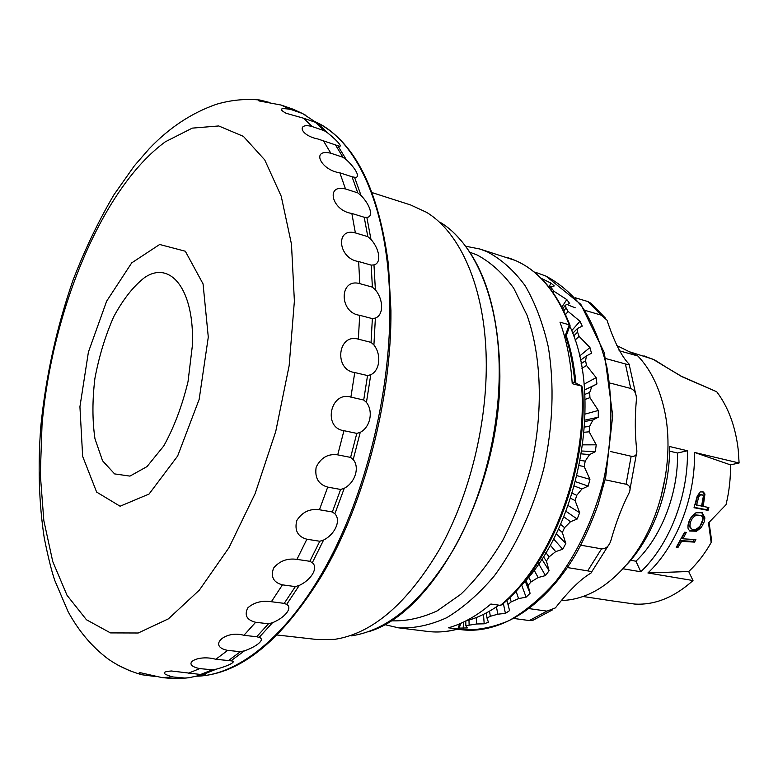 <?xml version="1.0" encoding="UTF-8"?>
<svg xmlns="http://www.w3.org/2000/svg" width="778" height="778" viewBox="0 0 778 778"><rect width="100%" height="100%" fill="white"/><g stroke="black" fill="none" stroke-linecap="round" stroke-linejoin="round"><path stroke-width="1.17" d="M155.337 676.51L141.975 674.769C129.197 671.171 117.76 665.793 107.656 658.635C91.746 646.547 78.539 630.841 68.026 611.508L54.732 580.33C51.455 570.644 47.954 556.474 44.229 537.831C38.919 502.928 37.782 465.711 40.826 426.179C45.873 376.241 56.609 327.567 73.035 280.148C84.909 249.378 98.553 220.923 113.948 194.772L134.361 165.811L149.075 148.88C169.089 127.806 191.544 112.936 216.44 104.271C230.998 100.012 245.469 98.602 259.881 100.022M281.014 105.02L290.758 109.435L302.486 113.491L292.664 109.056L281.014 105.02L258.977 100.926L258.228 100.284L259.871 100.022L269.927 102.57M312.289 126.6L324.193 130.675L315.343 122.272L303.508 118.198L312.289 126.6C296.515 122.175 299.822 135.382 317.764 138.951L323.444 140.857L330.844 153.227L342.942 157.253L335.454 144.903L323.444 140.857M357.773 192.866L345.5 188.966C325.204 183.725 331.856 210.799 351.841 213.444L364.211 217.257L366.846 217.373C373.722 217.111 370.6 205.431 361.041 195.482L357.773 192.866L352.045 176.781L339.85 172.823L345.5 188.966M367.819 236.648L355.381 232.914C334.88 227.283 338.158 258.948 358.639 261.525L371.164 265.123L373.975 264.89C381.521 263.178 379.897 249.573 370.95 239.332L367.819 236.648L364.211 217.257M372.39 287.131L359.806 283.639C339.189 277.678 338.8 312.737 359.699 315.294L372.361 318.63L375.375 318.076C383.68 315.022 383.69 299.987 375.385 289.815L372.39 287.131L371.164 265.123M371.057 342.378L358.347 339.169C337.73 332.965 333.567 369.929 354.758 372.536L367.537 375.56L370.766 374.724C379.907 370.523 381.609 354.71 373.917 344.965L371.057 342.378L372.361 318.63M363.715 400.009L350.897 397.12C330.378 390.78 322.569 427.988 343.944 430.691L356.801 433.385L360.243 432.344C370.24 427.258 373.576 411.358 366.438 402.411L363.715 400.009L367.537 375.56M350.606 457.406L337.72 454.858C328.083 453.525 320.896 457.639 316.14 467.218C314.613 477.838 318.474 484.47 327.723 487.106L340.628 489.459L344.255 488.283C355.079 482.652 359.922 467.384 353.212 459.545L350.606 457.406L356.801 433.385M332.342 511.973L319.427 509.755C309.78 508.423 302.224 512.031 296.758 520.589C294.376 530.499 297.75 536.713 306.872 539.222L319.787 541.255L323.599 540.039C335.162 534.214 341.26 520.249 334.871 513.772L332.342 511.973L340.628 489.459M309.839 561.288L296.943 559.382C287.325 558.03 279.535 560.938 273.564 568.115C270.511 576.906 273.477 582.489 282.453 584.852L295.339 586.602L299.287 585.416C311.482 579.746 318.533 567.668 312.318 562.718L309.839 561.288L319.787 541.255M284.223 603.368L271.366 601.725C261.846 600.334 253.959 602.405 247.715 607.939C244.185 615.301 246.83 620.076 255.651 622.274L268.459 623.791L272.504 622.721C285.166 617.518 292.849 607.754 286.674 604.409L284.223 603.368L295.339 586.602M256.691 636.744L243.922 635.315C225.114 629.772 207.337 646.518 227.691 650.379L240.383 651.701L244.477 650.816C257.46 646.333 265.424 639.166 259.142 637.396L256.691 636.744L268.459 623.791M228.46 660.551L215.827 659.287C197.486 654.104 179.883 664.48 199.722 668.603L212.277 669.8L216.381 669.138C229.5 665.579 237.436 661.125 230.949 660.843L228.46 660.551L240.383 651.701M200.666 674.477L171.384 670.986C161.318 671.793 161.785 673.777 172.794 676.948L185.183 678.076L189.258 677.667L205.392 674.166L200.666 674.477L212.277 669.8M372.117 192.613L410.677 204.984L426.315 212.209C460.323 232.457 484.966 287.704 486.221 358.853C487.514 422.629 469.786 494.983 439.891 548.723C407.497 603.495 372.361 633.71 334.491 639.38L317.278 639.545L277.036 634.984M352.045 176.781L354.535 177.248C360.875 178.454 356.46 169.079 346.327 159.714L342.942 157.253M335.454 144.903L337.817 145.71C343.769 148.316 338.313 141.47 327.684 132.921L324.193 130.675M318.114 123.79L302.486 113.491M192.351 345.772L188.043 381.512C182.208 405.776 174.107 427.258 163.75 445.969L147.003 466.596L129.955 476.107L114.599 473.899L102.57 460.809L94.965 438.734C92.281 420.392 92.271 400.262 94.916 378.361C99.049 356.363 105.312 335.824 113.714 316.743C123.08 299.404 133.31 286.382 144.416 277.697C170.499 259.609 194.801 290 192.351 345.772M208.29 337.117L199.158 399.386L177.647 456.015L149.065 494.04L120.084 506.225L96.637 492.085L82.653 456.365L79.93 406.758L88.41 352.064L106.605 301.242L131.706 262.876L159.665 244.487L185.31 251.226L203.058 283.892L208.29 337.117M172.794 676.948L161.95 677.589L140.478 672.737C138.134 672.785 138.63 673.466 141.975 674.769M330.844 153.227C310.84 148.433 320.41 170.071 339.85 172.823M290.758 109.435C280.022 107.675 278.466 108.959 286.08 113.277L303.508 118.198M130.179 670.986L116.943 664.636M161.95 677.589L174.262 678.698L185.183 678.076M315.343 122.272L317.619 123.391L327.684 132.921M175.206 678.737L174.262 678.698M683.016 538.804L695.892 539.621L694.511 542.12L681.625 541.332L677.978 547.479L676.228 547.381L684.552 532.24L686.293 532.366L683.016 538.804L681.8 538.084L684.99 532.269M634.741 604.068L611.946 600.859L634.741 604.068C654.823 605.235 674.244 597.387 693.004 580.544L688.686 571.519L647.899 572.968C676.383 546.312 695.532 497.443 694.482 452.417L730.416 464.855L739.1 462.988L694.482 452.417M688.695 571.548C697.253 563.544 704.742 553.858 711.18 542.49L708.495 522.933L725.991 504.757C729.239 491.453 730.717 478.149 730.445 464.845M692.012 516.086C688.763 520.579 687.46 524.761 688.112 528.622L689.726 531.034L696.553 531.228L701.26 527.523L704.333 521.649L704.887 517.885L702.223 512.702L695.921 512.79L692.012 516.086M697.244 496.082L694.034 507.723L708.029 510.358L708.865 507.509L703.215 506.439L704.956 494.03L703.331 491.988L700.249 491.881L697.244 496.082M665.793 474.522L660.61 498.64M693.004 580.544L647.899 572.968M739.1 462.988L738.225 449.772C735.482 426.48 728.315 407.147 716.742 391.781L681.781 376.62L664.655 366.312L681.285 376.212M687.421 450.744C688.423 495.936 669.245 544.999 640.771 571.762L635.947 561.201C661.339 537.102 678.358 493.369 677.541 453.02L687.421 450.744L669.537 446.504C670.335 489.965 652.966 537.199 626.523 564.847M623.042 568.786L640.771 571.762M709.04 522.427L711.471 539.494L711.18 542.49M619.055 350.713L637.843 355.974C649.708 368.461 658.246 385.159 663.478 406.048C675.975 454.848 661.806 520.764 630.365 560.111C609.388 585.999 586.7 599.459 562.319 600.49M637.843 355.974L616.575 345.413M469.863 252.237L477.021 254.941C490.646 262.186 502.86 273.243 513.675 288.113L527.007 315.139C541.546 356.227 543.443 411.445 531.306 465.409C524.148 492.036 514.696 516.884 502.958 539.942C490.159 561.424 476.107 579.542 460.79 594.285L437.217 610.866C421.238 618.199 405.717 621.505 390.644 620.776M465.643 246.218L479.861 249.018L487.047 251.693C501.188 259.103 513.879 270.433 525.131 285.682C535.254 303.07 543.005 323.57 548.364 347.183C554.471 385.207 552.983 425.517 543.91 468.113C533.29 509.376 515.872 546.915 494.098 576.138C478.966 593.954 463.143 607.822 446.64 617.751C430.098 625.249 414.032 628.614 398.443 627.827L384.332 624.54M501.868 604.72L500.39 605.362L490.889 604.029C476.875 615.865 462.716 623.791 448.381 627.807L457.804 628.994L459.71 623.8M564.128 334.978L565.382 335.328L569.233 324.815L559.975 322.17C566.647 340.433 570.731 360.934 572.229 383.69L581.604 386.092L582.508 387.434M572.112 381.92L575.253 382.795M635.947 561.201L630.608 560.277M677.541 453.02L669.537 451.143M677.978 547.479L676.559 546.856M681.625 541.332L680.41 540.603L676.967 546.876M694.511 542.12L693.295 541.4L680.41 540.603M694.336 539.524L693.295 541.4M695.824 515.454C691.739 518.08 689.804 521.805 690.047 526.618L691.224 528.388C694.89 534.058 707.503 520.57 701.299 515.697L694.715 514.822C690.397 517.506 688.452 521.211 688.89 525.947L690.981 528.204M689.6 530.936L695.561 530.654L699.578 527.474L703.73 517.234L701.707 512.449M700.774 515.406L694.715 514.822M696.543 505.165L698.809 496.811L700.064 495.1L702.359 494.915L703.351 496.276L701.571 506.118L695.367 504.504L697.603 496.14L698.897 494.458L702.213 494.837M708.029 510.358L706.969 509.765L707.591 507.266M694.151 507.344L706.969 509.765M703.215 506.439L702.048 505.778C703.798 500.118 704.401 496.004 703.857 493.427L702.67 491.686M681.324 376.221L716.742 391.781M681.781 376.62L681.236 376.192M459.117 628.089L457.804 628.994C447.467 631.824 437.45 632.64 427.754 631.444L398.443 627.827M500.39 605.362C551.057 564.293 587.896 467.403 581.604 386.092L574.835 382.62C573.298 365.485 570.138 349.721 565.382 335.328L566.209 335.921M479.861 249.018L515.347 260.465C538.57 270.598 556.533 292.051 569.233 324.815L570.05 325.428M548.986 287.043L550.941 283.104L554.267 285.944L550.454 286.761L554.024 291.322L566.792 299.579L569.642 303.488L565.343 305.19L566.063 307.932L568.086 311.424L579.989 321.256L582.245 326.128L577.48 328.472L577.587 332.177L579.085 336.388L589.948 347.542L591.494 353.251L586.408 355.906L585.591 360.671L586.505 365.466L596.172 377.631L596.93 383.972L591.873 386.608L589.675 392.452L589.938 397.665L598.321 410.473L598.253 417.212L593.021 419.935L589.568 426.363L589.17 431.8L596.23 444.822L595.306 451.707L589.568 454.566L585.221 461.121L584.161 466.557L589.928 479.345L588.187 486.104L581.954 488.954L576.77 495.333L575.088 500.565L579.649 512.673L577.169 519.043L570.507 521.727L564.565 527.659L562.338 532.473L565.839 543.521L562.718 549.239L555.687 551.621L549.112 556.854L546.438 561.084L549.074 570.712L545.456 575.584L538.133 577.539L531.092 581.866L528.077 585.348L530.061 593.303L526.084 597.183L518.586 598.593L511.234 601.861L507.995 604.506L509.58 610.613L505.408 613.385L497.823 614.192L490.325 616.293L486.999 618.033L488.419 622.215L484.198 623.82L476.622 623.985L465.837 625.697L467.315 627.934L459.108 628.118M541.187 278.291L550.941 283.104M553.207 292.684L554.024 291.322M561.901 306.999L566.792 299.579M565.587 314.555L568.086 311.424M571.674 330.689L579.989 321.256M575.059 340.103L579.085 336.388M579.503 356.11L589.948 347.542M581.934 368.344L586.505 365.466M584.025 384.186L596.172 377.631M587.341 388.63L596.93 383.972M585.017 399.435L589.938 397.665M585.114 414.071L598.321 410.473M584.93 420.139L598.253 417.212M584.142 432.267L589.17 431.8M582.771 444.86L596.23 444.822M581.895 451.007L595.306 451.707M579.279 465.633L584.161 466.557M577.043 475.65L589.928 479.345M575.525 481.689L588.187 486.104M570.614 498.29L575.088 500.565M568.125 505.535L579.649 512.673M565.995 511.282L577.169 519.043M558.468 529.011L562.338 532.473M556.26 533.611L565.839 543.521M553.586 538.901L562.718 549.239M543.326 556.698L546.438 561.084M541.799 559.051L549.074 570.712M538.658 563.729L545.456 575.584M525.792 580.378L528.077 585.348M525.169 581.088L530.061 593.303M521.659 584.998L526.084 597.183M506.828 600.324L507.995 604.506M503.366 603.446L505.408 613.385M486.289 612.938L486.999 618.033M483.488 614.367L484.198 623.82M498.883 605.158C487.894 612.879 476.856 618.15 465.789 620.97L465.837 625.697M463.455 622.118L463.192 628.381M529.157 608.62L546.963 611.129L555.404 607.9C569.078 590.512 580.845 578.958 590.726 573.25C592.262 572.229 591.251 571.441 587.691 570.877L567.386 567.551M552.613 609.796L533.173 620.163L529.312 620.552L513.947 618.481M575.389 297.799L587.828 301.533L590.774 303.148L605.255 317.92M605.936 358.609L625.405 363.948C628.682 364.911 629.888 364.931 629.023 364.016C621.612 356.567 614.26 341.941 606.976 320.137L601.141 315.129L585.182 310.412M610.302 451.454L631.153 456.258C635.266 456.822 637.153 454.867 636.812 450.394C634.926 435.291 634.79 418.204 636.423 399.133C636.423 393.619 634.527 390.06 630.725 388.455L610.633 383.184M580.835 545.203L601.53 548.85C605.751 548.967 608.824 546.36 610.74 541.05C615.748 523.147 621.865 507.11 629.071 492.921C631.084 488.448 630.083 485.56 626.066 484.237L605.187 479.812M569.778 326.108C603.806 397.898 578.229 530.615 518.926 587.876M565.742 334.326C570.877 349.079 574.261 365.349 575.905 383.126M351.841 213.444L355.381 232.914M358.639 261.525L359.806 283.639M359.699 315.294L358.347 339.169M354.758 372.536L350.897 397.12M343.944 430.691L337.72 454.858M327.723 487.106L319.427 509.755M306.872 539.222L296.943 559.382M282.453 584.852L271.366 601.725M255.651 622.274L243.922 635.315M227.691 650.379L215.827 659.287M199.722 668.603L188.179 673.31M318.056 123.138C355.167 142.763 378.633 189.9 388.446 264.539L390.945 310.539C391.645 400.048 363.773 505.564 321.479 576.109C281.86 640.129 241.102 673.466 199.207 676.101M351.345 635.869C388.514 630.248 422.853 600.976 454.352 548.062C483.43 496.15 500.555 426.363 499.155 364.717C497.774 295.961 473.608 242.279 440.231 222.343M196.28 676.199C237.251 675.751 286.771 637.182 326.031 566.121C365.135 495.051 390.07 395.409 389.836 309.498C389.895 210.964 357.705 140.176 315.168 121.728M189.258 677.667L185.602 678.095M216.381 669.138L203.194 674.438M244.477 650.816L230.949 660.843M272.504 622.721L259.142 637.396M299.287 585.416L286.674 604.409M323.599 540.039L312.318 562.718M344.255 488.283L334.871 513.772M360.243 432.344L353.212 459.545M370.766 374.724L366.438 402.411M375.375 318.076L373.917 344.965M373.975 264.89L375.385 289.815M366.846 217.373L370.95 239.332M354.535 177.248L361.041 195.482M337.817 145.71L346.327 159.714M294.385 301.057L291.468 244.136L281.228 196.26L264.734 159.898L243.388 136.364L218.735 125.958L192.283 128.127L165.403 141.752C102.336 187.692 51.825 310.665 42.022 424.983L40.3 474.405L43.831 520.57L52.748 561.551L67.034 595.306L86.446 619.755L110.466 632.903L138.221 633L168.418 618.841L199.363 590.103L229.004 547.615L255.155 493.544L275.762 431.391L289.163 365.592L294.385 301.057M664.655 366.312L652.849 359.164L630.355 352.045M690.047 526.618L688.89 525.947M696.553 531.228L695.561 530.654M704.887 517.885L703.73 517.234M700.725 528.136L699.578 527.474M700.064 495.1L698.897 494.458M698.809 496.811L697.603 496.14M704.956 494.03L703.857 493.427M550.999 289.64L551.573 288.638M563.846 310.85L566.063 307.932M573.658 335.989L577.587 332.177M581.098 363.696L585.591 360.671M584.511 389.924L592.223 386.403M584.793 394.407L589.675 392.452M584.861 421.481L593.021 419.935M584.541 427.044L589.568 426.363M581.438 453.885L589.568 454.566M580.3 460.411L585.221 461.121M574.339 486.017L581.954 488.954M572.209 493.262L576.77 495.333M563.817 516.777L570.507 521.727M560.588 524.362L564.565 527.659M550.24 545.106L555.687 551.621M545.874 552.594L549.112 556.854M534.087 570.07L538.133 577.539M528.67 576.965L531.092 581.866M516.018 591.086L518.586 598.593M509.872 597.416L511.234 601.861M496.442 606.84L497.823 614.192M489.508 611.158L490.325 616.293M476.233 617.586L476.622 623.985M468.969 620.095L469.134 624.88M546.963 611.129L529.312 620.552M587.828 301.533L601.141 315.129M625.405 363.948L630.725 388.455M631.153 456.258L626.066 484.237M568.475 305.161L575.214 307.767M601.53 548.85L587.691 570.877M545.709 276.025L538.084 273.204L546.02 276.141L580.835 304.354L604.35 352.794L612.704 415.753L605.683 477.313L598.204 504.261C592 521.707 584.677 538.133 576.216 553.528C545.436 606.276 500.439 634.605 461.461 629.703C476.904 630.579 492.756 627.545 509.026 620.62C525.228 611.42 540.691 598.506 555.434 581.905C576.595 554.636 593.39 519.568 603.475 480.921C612.043 441.019 613.181 403.13 606.898 367.235C601.443 344.907 593.663 325.447 583.549 308.856C572.345 294.24 559.732 283.299 545.709 276.025M453.807 232.855C481.874 260.105 497.161 304.276 499.661 365.388C504.232 481.631 436.166 612.617 368.043 631.862M188.889 677.755L174.982 678.737M292.8 109.105L304.995 114.755M583.062 596.502L611.829 600.84M702.641 512.955L701.892 512.527M691.224 528.388L690.115 527.756M665.171 366.545L654.891 360.117L643.912 355.847M502.005 604.623C552.234 563.408 588.44 468.152 582.537 387.648M581.895 386.209L575.136 382.737M459.195 627.914L460.887 623.295M575.701 383.019C574.135 365.893 570.945 350.119 566.151 335.707M458.359 628.964C447.865 631.833 437.664 632.66 427.754 631.444M566.209 335.853L569.885 325.817M569.963 325.165C555.696 288.852 535.06 266.387 508.073 257.771M549.764 288.025L550.454 286.761M562.786 308.71L565.343 305.19M572.705 333.363L577.48 328.472M580.417 360.272L586.408 355.906M584.511 389.973L591.873 386.608M591.387 572.365L608.659 545.047M629.207 364.61L635.83 394.631M636.482 453.584L629.966 489.479M457.474 629.207L461.461 629.703M534.243 272.018L538.084 273.204"/></g></svg>
